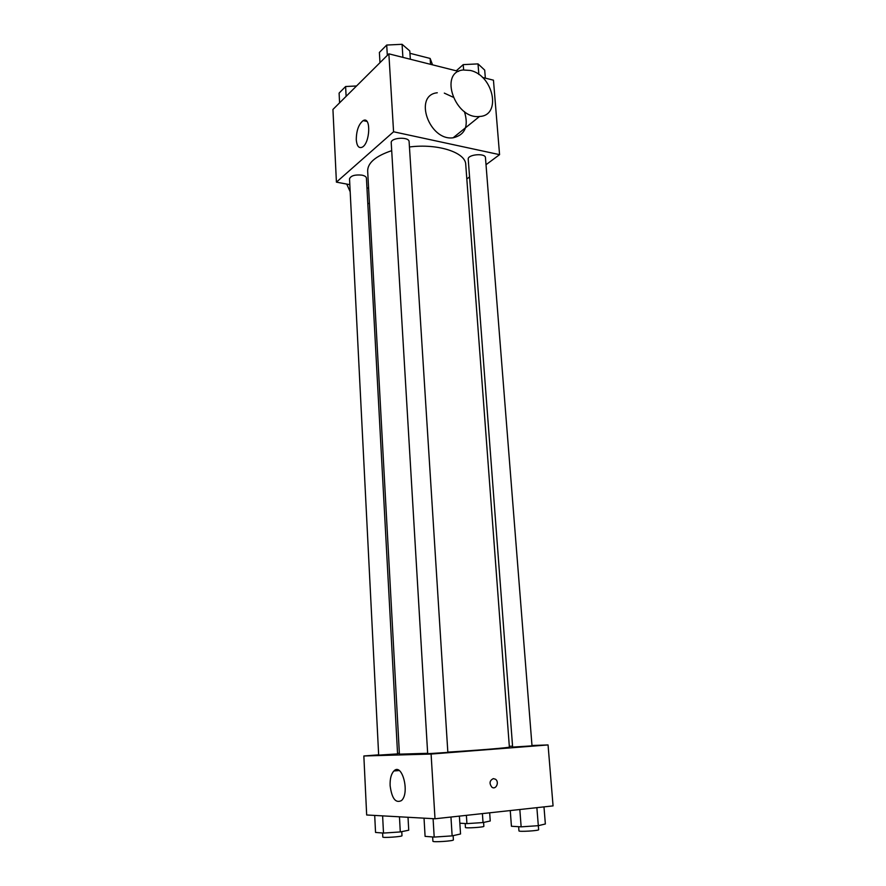 <?xml version="1.0" encoding="UTF-8"?>
<svg xmlns="http://www.w3.org/2000/svg" width="886" height="886" viewBox="0 0 886 886"><rect width="100%" height="100%" fill="white"/><g stroke="black" fill="none" stroke-linecap="round" stroke-linejoin="round"><path stroke-width="1.33" d="M409.952 53.304L430.142 58.443L432.545 64.833M430.541 64.335L430.142 58.443M349.815 184.653L336.414 182.139L332.937 109.454L388.865 53.836L458.594 71.401M482.438 77.403L493.458 80.183L499.571 154.651L486.015 164.718M469.569 176.923L466.811 178.972M447.84 752.125C480.057 750.132 510.469 747.596 509.372 747.042L465.737 164.519C465.737 152.481 437.894 143.31 409.454 146.976M391.701 150.664C375.764 156.036 367.756 162.769 367.657 170.865L399.409 754.152L427.661 753.299M336.414 182.139L393.572 131.77L499.571 154.651M368.598 188.164L366.948 187.865M409.11 141.705C409.243 136.444 390.449 137.54 391.224 142.757L427.683 753.709L447.851 752.402L409.11 141.705M485.462 157.697C485.517 152.802 467.42 154.397 468.229 159.214L512.629 747.097L532.01 745.868L485.462 157.697M361.898 175.14C364.733 175.749 366.239 176.735 366.427 178.13L397.57 753.897L378.665 755.138L349.527 178.839C350.767 175.716 354.898 174.487 361.898 175.14M393.572 131.77L388.865 53.836M356.272 139.722C356.394 130.508 358.697 124.14 363.182 120.607C371.3 115.756 370.138 143.687 362.053 147.264C358.764 148.494 356.836 145.98 356.272 139.722M444.318 93.119L452.956 97.117M464.419 111.592C468.882 126.211 465.106 134.949 453.111 137.795C429.212 141.184 413.12 95.156 437.285 92.764M367.801 203.437L369.44 203.547M346.725 184.078L350.18 191.764M470.278 70.448C493.491 75.21 501.83 115.778 479.525 116.465C455.205 119.676 438.492 72.143 463.101 69.994L470.278 70.448M378.654 754.839L363.847 755.98L431.094 754.052L548.057 744.938L531.977 745.503M512.562 746.178L509.317 746.3M399.353 753.266L397.537 753.399M363.847 755.98L366.671 814.987L435.004 818.775L553.063 805.895L548.057 744.938M435.004 818.775L431.094 754.052M390.117 785.649C389.895 778.816 391.158 773.932 393.905 770.975C402.045 762.204 410.129 793.036 401.48 800.567C395.621 803.513 391.834 798.541 390.117 785.649M493.358 778.617L495.507 779.237C499.715 782.05 495.85 790.378 491.819 787.133C489.072 783.324 489.581 780.488 493.358 778.617L495.507 779.237C499.704 782.05 495.85 790.378 491.819 787.133M374.7 815.43L375.542 832.441L383.494 833.073L400.284 831.943L408.734 830.215L408.014 817.28M400.284 831.943L399.464 816.803M383.494 833.073L382.619 815.873M401.768 831.633L401.989 835.697C402.543 836.694 382.375 838.09 382.807 837.026L382.608 832.995M424.029 818.166L425.092 836.362L434.195 837.082L452.137 835.875L460.543 833.981L459.38 816.117M452.137 835.875L450.952 817.036M434.195 837.082L433.088 818.675M453.134 835.653L453.399 839.884C454.009 841.035 432.446 842.453 432.911 841.235L432.656 836.96M459.845 823.205L466.933 823.626L483.025 822.551L490.246 820.99L489.67 812.805M483.025 822.551L482.405 813.603M466.933 823.626L466.379 815.353M483.601 822.429L483.867 826.306C484.409 827.225 465.028 828.454 465.438 827.48L465.183 823.526M510.258 810.568L511.432 826.261L521.145 826.837L538.3 825.686L545.355 823.98L543.982 806.88M518.642 826.693L518.952 830.869C518.52 831.987 539.231 830.747 538.644 829.695L536.872 807.655M521.145 826.837L519.827 809.516M339.582 102.842L339.105 93.096L345.618 86.518L356.537 85.975M346.116 96.341L345.618 86.518M379.983 62.673L379.385 52.44L386.706 45.053L402.078 44.3L409.797 50.956L410.34 59.24M402.897 57.368L402.078 44.3M387.326 55.364L386.706 45.053M456.257 70.814L463.223 64.623L478.019 63.892L484.697 70.105L485.351 78.134M478.85 74.49L478.019 63.892M463.633 69.928L463.223 64.623M453.111 137.795L479.525 116.465M366.948 121.426L363.182 120.607M399.165 770.532L393.905 770.975"/></g></svg>
